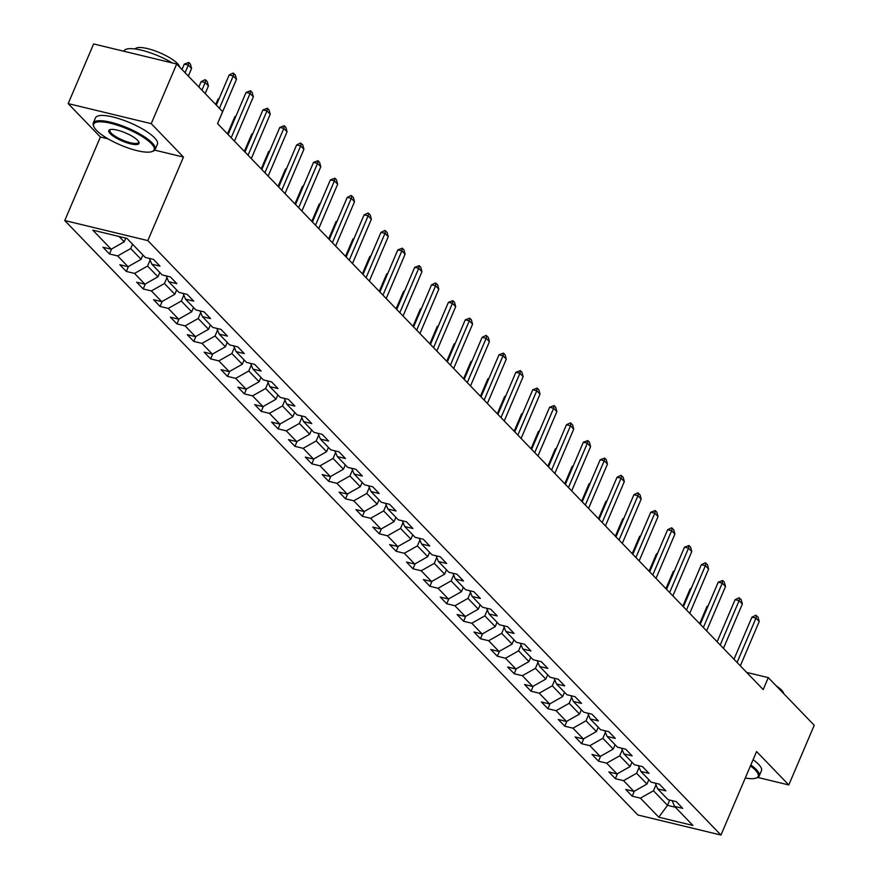 <?xml version="1.0" encoding="UTF-8"?>
<svg xmlns="http://www.w3.org/2000/svg" width="879" height="879" viewBox="0 0 879 879"><rect width="100%" height="100%" fill="white"/><g stroke="black" fill="none" stroke-linecap="round" stroke-linejoin="round"><path stroke-width="1.32" d="M64.76 220.541L637.89 814.998L720.956 835.05L147.837 240.593L64.76 220.541L100.382 137.014L108.15 138.893M154.737 150.144L183.458 157.066L151.243 123.664L68.177 103.601L100.382 137.014M68.177 103.601L93.624 43.95L176.69 64.002L151.243 123.664M672.138 800.637L674.545 806.384L682.73 808.361L676.248 801.637L668.051 799.659L657.679 788.892L665.875 790.869L659.382 784.145L651.196 782.167L640.813 771.399L649.01 773.377L642.527 766.653L634.33 764.675L623.947 753.907L632.144 755.885L625.661 749.161L617.465 747.183L607.092 736.415L615.278 738.393L608.795 731.669L600.599 729.691L590.227 718.923L598.423 720.912L591.93 714.177L583.744 712.199L573.361 701.442L581.557 703.42L575.075 696.684L566.878 694.707L556.495 683.95L564.692 685.928L558.209 679.203L550.012 677.215L539.64 666.458L547.837 668.436L541.343 661.711L533.146 659.733L522.774 648.966L530.971 650.943L524.488 644.219L516.292 642.241L505.908 631.474L514.105 633.451L507.622 626.727L499.426 624.749L489.043 613.981L497.239 615.959L490.757 609.235L482.56 607.257L472.188 596.489L480.384 598.467L473.891 591.743L465.694 589.765L455.322 578.997L463.519 580.986L457.036 574.251L448.839 572.273L438.456 561.516L446.653 563.494L440.17 556.759L431.974 554.781L421.601 544.024L429.787 546.002L423.304 539.277L415.108 537.289L404.736 526.532L412.932 528.51L406.439 521.785L398.253 519.808L387.87 509.04L396.066 511.018L389.584 504.293L381.387 502.316L371.004 491.548L379.201 493.526L372.718 486.801L364.521 484.823L354.149 474.056L362.335 476.033L355.852 469.309L347.655 467.331L337.283 456.564L345.48 458.541L338.986 451.817L330.801 449.839L320.417 439.082L328.614 441.06L322.132 434.325L313.935 432.347L303.552 421.59L311.748 423.568L305.266 416.833L297.069 414.855L286.697 404.098L294.883 406.076L288.4 399.352L280.203 397.363L269.831 386.606L278.028 388.584L271.534 381.86L263.348 379.882L252.965 369.114L261.162 371.092L254.679 364.367L246.483 362.39L236.099 351.622L244.296 353.6L237.813 346.875L229.617 344.898L219.245 334.13L227.441 336.108L220.948 329.383L212.751 327.406L202.379 316.638L210.575 318.616L204.093 311.891L195.896 309.913L185.513 299.157L193.71 301.134L187.227 294.399L179.03 292.421L168.647 281.665L176.844 283.642L170.361 276.907L162.165 274.929L151.792 264.172L159.989 266.15L153.495 259.426L145.299 257.448L126.928 238.385L92.8 230.144L111.183 249.207L102.986 247.23L109.468 253.954L111.6 248.966M674.545 806.384L692.916 825.447L658.789 817.206L640.417 798.143L632.221 796.165L634.341 791.177M109.468 253.954L117.665 255.932L128.037 266.7L119.852 264.722L126.334 271.446L134.531 273.424L144.903 284.181L136.706 282.203L143.2 288.938L151.386 290.916L161.769 301.673L153.572 299.695L160.055 306.43L168.252 308.408L178.635 319.165L170.438 317.187L176.921 323.911L185.117 325.889L195.49 336.657L187.293 334.679L193.787 341.404L201.983 343.381L212.355 354.149L204.159 352.171L210.641 358.896L218.838 360.873L229.221 371.641L221.025 369.663L227.507 376.388L235.704 378.366L246.076 389.133L237.89 387.156L244.373 393.88L252.57 395.858L262.942 406.625L254.745 404.648L261.239 411.372L269.435 413.35L279.808 424.107L271.611 422.129L278.094 428.864L286.29 430.842L296.673 441.599L288.477 439.621L294.959 446.356L303.156 448.334L313.528 459.091L305.343 457.113L311.825 463.837L320.022 465.815L330.394 476.583L322.197 474.605L328.691 481.329L336.877 483.307L347.26 494.075L339.063 492.097L345.546 498.822L353.743 500.799L364.126 511.567L355.929 509.589L362.412 516.314L370.608 518.291L380.981 529.059L372.795 527.081L379.278 533.806L387.474 535.783L397.846 546.551L389.65 544.573L396.143 551.298L404.329 553.276L414.712 564.032L406.516 562.055L412.998 568.79L421.195 570.768L431.578 581.524L423.381 579.547L429.864 586.282L438.061 588.26L448.433 599.017L440.247 597.039L446.73 603.763L454.926 605.741L465.299 616.509L457.102 614.531L463.596 621.255L471.781 623.233L482.164 634.001L473.968 632.023L480.45 638.747L488.647 640.725L499.03 651.493L490.834 649.515L497.316 656.239L505.513 658.217L515.885 668.985L507.688 667.007L514.182 673.732L522.379 675.709L532.751 686.477L524.554 684.499L531.037 691.224L539.234 693.201L549.617 703.958L541.42 701.98L547.903 708.716L556.099 710.693L566.472 721.45L558.286 719.472L564.768 726.208L572.965 728.186L583.337 738.942L575.141 736.965L581.634 743.689L589.831 745.667L600.203 756.434L592.006 754.457L598.489 761.181L606.686 763.159L617.069 773.927L608.872 771.949L615.355 778.673L623.552 780.651L633.924 791.419L625.738 789.441L632.221 796.165M219.42 108.326L233.232 75.935L229.199 74.957L233.012 73.1L235.308 74.946L236.484 79.297L217.574 123.62L763.203 689.565L768.301 677.632L746.667 672.413M648.823 779.706L646.977 784.035L636.605 773.278L639.121 767.367M655.273 783.145L657.679 788.892M633.924 791.419L646.977 784.035M623.552 780.651L636.605 773.278M631.968 762.225L630.122 766.554L619.739 755.786L622.266 749.875M638.407 765.653L640.813 771.399M617.069 773.927L630.122 766.554M606.686 763.159L619.739 755.786M615.102 744.733L613.256 749.062L602.873 738.294L605.4 732.383M621.541 748.172L623.947 753.907M600.203 756.434L613.256 749.062M589.831 745.667L602.873 738.294M598.236 727.241L596.391 731.57L586.018 720.802L588.534 714.891M604.686 730.68L607.092 736.415M583.337 738.942L596.391 731.57M572.965 728.186L586.018 720.802M581.371 709.749L579.525 714.078L569.152 703.31L571.669 697.399M587.82 713.188L590.227 718.923M566.472 721.45L579.525 714.078M556.099 710.693L569.152 703.31M564.516 692.256L562.67 696.586L552.287 685.818L554.814 679.917M570.954 695.696L573.361 701.442M549.617 703.958L562.67 696.586M539.234 693.201L552.287 685.818M547.65 674.764L545.804 679.093L535.421 668.337L537.948 662.425M554.089 678.203L556.495 683.95M532.751 686.477L545.804 679.093M522.379 675.709L535.421 668.337M530.784 657.272L528.938 661.601L518.566 650.845L521.082 644.933M537.234 660.711L539.64 666.458M515.885 668.985L528.938 661.601M505.513 658.217L518.566 650.845M513.918 639.78L512.072 644.109L501.7 633.352L504.216 627.441M520.368 643.219L522.774 648.966M499.03 651.493L512.072 644.109M488.647 640.725L501.7 633.352M497.064 622.299L495.218 626.628L484.834 615.86L487.362 609.949M503.502 625.727L505.908 631.474M482.164 634.001L495.218 626.628M471.781 623.233L484.834 615.86M480.198 604.807L478.352 609.136L467.969 598.368L470.496 592.457M486.636 608.246L489.043 613.981M465.299 616.509L478.352 609.136M454.926 605.741L467.969 598.368M463.332 587.315L461.486 591.644L451.114 580.876L453.63 574.965M469.782 590.754L472.188 596.489M448.433 599.017L461.486 591.644M438.061 588.26L451.114 580.876M446.477 569.823L444.62 574.152L434.248 563.384L436.764 557.484M452.916 573.262L455.322 578.997M431.578 581.524L444.62 574.152M421.195 570.768L434.248 563.384M429.611 552.331L427.765 556.66L417.382 545.892L419.909 539.992M436.05 555.77L438.456 561.516M414.712 564.032L427.765 556.66M404.329 553.276L417.382 545.892M412.745 534.839L410.9 539.168L400.527 528.411L403.043 522.5M419.184 538.278L421.601 544.024M397.846 546.551L410.9 539.168M387.474 535.783L400.527 528.411M395.88 517.346L394.034 521.676L383.662 510.919L386.178 505.007M402.329 520.786L404.736 526.532M380.981 529.059L394.034 521.676M370.608 518.291L383.662 510.919M379.025 499.854L377.179 504.183L366.796 493.427L369.312 487.515M385.463 503.293L387.87 509.04M364.126 511.567L377.179 504.183M353.743 500.799L366.796 493.427M362.159 482.373L360.313 486.702L349.93 475.935L352.457 470.023M368.598 485.801L371.004 491.548M347.26 494.075L360.313 486.702M336.877 483.307L349.93 475.935M345.293 464.881L343.447 469.21L333.075 458.442L335.591 452.531M351.743 468.32L354.149 474.056M330.394 476.583L343.447 469.21M320.022 465.815L333.075 458.442M328.427 447.389L326.581 451.718L316.209 440.95L318.725 435.039M334.877 450.828L337.283 456.564M313.528 459.091L326.581 451.718M303.156 448.334L316.209 440.95M311.573 429.897L309.727 434.226L299.343 423.458L301.871 417.558M318.011 433.336L320.417 439.082M296.673 441.599L309.727 434.226M286.29 430.842L299.343 423.458M294.707 412.405L292.861 416.734L282.478 405.966L285.005 400.066M301.145 415.844L303.552 421.59M279.808 424.107L292.861 416.734M269.435 413.35L282.478 405.966M277.841 394.913L275.995 399.242L265.623 388.485L268.139 382.574M284.291 398.352L286.697 404.098M262.942 406.625L275.995 399.242M252.57 395.858L265.623 388.485M260.975 377.421L259.129 381.75L248.757 370.993L251.273 365.082M267.425 380.86L269.831 386.606M246.076 389.133L259.129 381.75M235.704 378.366L248.757 370.993M244.12 359.929L242.274 364.258L231.891 353.501L234.418 347.59M250.559 363.368L252.965 369.114M229.221 371.641L242.274 364.258M218.838 360.873L231.891 353.501M227.254 342.447L225.409 346.776L215.025 336.009L217.552 330.097M233.693 345.876L236.099 351.622M212.355 354.149L225.409 346.776M201.983 343.381L215.025 336.009M210.389 324.955L208.543 329.284L198.171 318.517L200.687 312.605M216.838 328.394L219.245 334.13M195.49 336.657L208.543 329.284M185.117 325.889L198.171 318.517M193.523 307.463L191.677 311.792L181.305 301.025L183.821 295.113M199.972 310.902L202.379 316.638M178.635 319.165L191.677 311.792M168.252 308.408L181.305 301.025M176.668 289.971L174.822 294.3L164.439 283.532L166.966 277.632M183.107 293.41L185.513 299.157M161.769 301.673L174.822 294.3M151.386 290.916L164.439 283.532M159.802 272.479L157.956 276.808L147.573 266.04L150.1 260.14M166.241 275.918L168.647 281.665M144.903 284.181L157.956 276.808M134.531 273.424L147.573 266.04M142.936 254.987L141.09 259.316L130.718 248.559L132.564 244.23M149.386 258.426L151.792 264.172M128.037 266.7L141.09 259.316M117.665 255.932L130.718 248.559M125.818 238.11L124.225 241.824L119.083 236.484M111.183 249.207L124.225 241.824M757.742 777.443L788.793 784.947L814.24 725.285L768.301 677.632M788.793 784.947L756.577 751.534L720.956 835.05M217.542 123.587L222.629 111.655L176.69 64.002M183.458 157.066L147.837 240.593M669.765 800.066L667.524 805.34L675.369 807.241M655.987 784.859L653.471 790.77L667.524 805.34L658.789 817.206M640.417 798.143L653.471 790.77M126.334 271.446L128.455 266.458M143.2 288.938L145.321 283.95M160.055 306.43L162.186 301.442M176.921 323.911L179.052 318.934M193.787 341.404L195.907 336.426M210.641 358.896L212.773 353.918M227.507 376.388L229.639 371.399M244.373 393.88L246.494 388.892M261.239 411.372L263.359 406.384M278.094 428.864L280.225 423.876M294.959 446.356L297.091 441.368M311.825 463.837L313.946 458.86M328.691 481.329L330.812 476.352M345.546 498.822L347.677 493.844M362.412 516.314L364.543 511.325M379.278 533.806L381.398 528.817M396.143 551.298L398.264 546.309M412.998 568.79L415.13 563.802M429.864 586.282L431.996 581.294M446.73 603.763L448.85 598.786M463.596 621.255L465.716 616.278M480.45 638.747L482.582 633.77M497.316 656.239L499.448 651.251M514.182 673.732L516.303 668.743M531.037 691.224L533.168 686.235M547.903 708.716L550.034 703.727M564.768 726.208L566.889 721.219M581.634 743.689L583.755 738.712M598.489 761.181L600.621 756.204M615.355 778.673L617.487 773.685M216.333 105.117L229.199 74.957M236.484 79.297L233.232 75.935L233.682 73.265M188.326 76.077L191.578 68.452L188.337 65.09L185.084 72.715M184.293 64.112L188.787 62.42L188.337 65.09L184.293 64.112L181.997 69.507M188.787 62.42L190.402 64.101L191.578 68.452M151.309 143.585A32.842 8.757 -156.9 0 0 114.709 124.368A32.842 8.757 -156.9 0 0 93.943 126.818A32.842 8.757 -156.9 0 0 96.525 130.367A32.842 8.757 -156.9 0 0 124.763 146.76A32.842 8.757 -156.9 0 0 152.001 151.584A32.842 8.757 -156.9 0 0 151.309 143.585M93.943 126.818L93.515 125.862A33.644 8.966 23.1 0 1 93.273 123.06A33.644 8.966 23.1 0 1 119.028 124.675A33.644 8.966 23.1 0 1 152.287 143.035A33.644 8.966 23.1 0 1 155.176 149.463A33.644 8.966 23.1 0 1 152.99 151.232L152.001 151.584M137.618 140.288A16.415 4.373 23.1 0 1 138.904 142.057A16.415 4.373 23.1 0 1 128.521 143.288A16.415 4.373 23.1 0 1 110.227 133.674A16.415 4.373 23.1 0 1 109.886 129.674A16.415 4.373 23.1 0 1 123.499 132.092A16.415 4.373 23.1 0 1 137.618 140.288M110.435 129.521A15.613 4.164 -156.9 0 0 109.864 130.136A15.613 4.164 -156.9 0 0 111.204 133.114A15.613 4.164 -156.9 0 0 126.642 141.64A15.613 4.164 -156.9 0 0 138.585 142.387A15.613 4.164 -156.9 0 0 138.629 141.541M123.906 51.257L124.016 50.993A33.644 8.966 23.1 0 1 172.339 62.958M135.146 48.971A24.227 6.461 23.1 0 1 154.012 50.521A24.227 6.461 23.1 0 1 177.514 63.585A24.227 6.461 23.1 0 1 179.701 67.134M93.273 123.06L95.514 117.808A33.644 8.966 23.1 0 1 121.258 119.423A33.644 8.966 23.1 0 1 154.528 137.783A33.644 8.966 23.1 0 1 157.407 144.211L155.176 149.463M745.271 778.047A32.842 8.757 -156.9 0 0 756.039 778.113A32.842 8.757 -156.9 0 0 755.347 770.114A32.842 8.757 -156.9 0 0 750.435 765.928M750.853 764.95A33.644 8.966 23.1 0 1 756.325 769.564A33.644 8.966 23.1 0 1 759.214 775.992A33.644 8.966 23.1 0 1 757.028 777.75L756.039 778.113M776.168 685.796A24.227 6.461 23.1 0 1 781.552 690.114A24.227 6.461 23.1 0 1 783.738 693.652M753.094 759.709A33.644 8.966 23.1 0 1 758.566 764.312A33.644 8.966 23.1 0 1 761.445 770.74L759.214 775.992M231.188 137.75L250.097 93.427L246.054 92.449L250.548 90.757L252.174 92.438L253.339 96.789L234.44 141.112M228.1 134.542L246.054 92.449M253.339 96.789L250.097 93.427L250.548 90.757M248.054 155.231L266.963 110.908L262.92 109.941L267.414 108.249L269.029 109.93L270.205 114.281L251.295 158.605M244.966 152.034L262.92 109.941M270.205 114.281L266.963 110.908L267.414 108.249M205.192 93.57L208.444 85.944L205.192 82.582L201.95 90.196M201.159 81.604L204.972 79.747L205.642 79.912L205.192 82.582L201.159 81.604L198.852 86.999M205.642 79.912L207.268 81.593L208.444 85.944M218.816 99.294L218.014 99.096L215.718 104.491M219.124 98.558L218.014 99.096M264.92 172.723L283.829 128.4L279.786 127.433L284.28 125.73L285.895 127.422L287.07 131.762L268.161 176.086M261.832 169.526L279.786 127.433M287.07 131.762L283.829 128.4L284.28 125.73M281.785 190.216L300.684 145.892L296.652 144.914L300.464 143.068L302.761 144.903L303.925 149.254L285.027 193.578M278.687 187.018L296.652 144.914M303.925 149.254L300.684 145.892L301.134 143.222M298.64 207.708L317.55 163.384L313.506 162.406L318 160.714L319.626 162.395L320.791 166.746L301.893 211.07M295.553 204.499L313.506 162.406M320.791 166.746L317.55 163.384L318 160.714M235.682 116.775L234.88 116.588L227.496 133.905M235.99 116.05L234.88 116.588M252.537 134.267L251.746 134.08L244.351 151.397M252.855 133.542L251.746 134.08M269.403 151.759L268.611 151.573L261.217 168.889M269.721 151.034L268.611 151.573M315.506 225.2L334.416 180.876L330.372 179.898L334.866 178.206L336.481 179.887L337.657 184.238L318.747 228.562M312.419 221.991L330.372 179.898M337.657 184.238L334.416 180.876L334.866 178.206M286.268 169.251L285.466 169.065L278.083 186.381M286.576 168.526L285.466 169.065M332.372 242.692L351.281 198.368L347.238 197.39L351.051 195.534L353.347 197.379L354.523 201.73L335.613 246.054M329.284 239.484L347.238 197.39M354.523 201.73L351.281 198.368L351.721 195.698M303.134 186.744L302.332 186.546L294.948 203.873M303.442 186.007L302.332 186.546M349.238 260.184L368.136 215.86L364.093 214.883L367.916 213.026L370.213 214.872L371.377 219.223L352.479 263.546M346.139 256.976L364.093 214.883M371.377 219.223L368.136 215.86L368.587 213.19M319.989 204.236L319.198 204.038L311.803 221.365M320.308 203.499L319.198 204.038M366.093 277.676L385.002 233.353L380.959 232.375L384.782 230.518L387.079 232.364L388.243 236.715L369.334 281.038M363.005 274.468L380.959 232.375M388.243 236.715L385.002 233.353L385.452 230.683M336.855 221.728L336.064 221.53L328.669 238.857M337.162 220.992L336.064 221.53M382.958 295.157L401.868 250.834L397.824 249.867L402.318 248.175L403.933 249.856L405.109 254.207L386.2 298.53M379.871 291.96L397.824 249.867M405.109 254.207L401.868 250.834L402.318 248.175M353.721 239.22L352.918 239.022L345.535 256.338M354.028 238.484L352.918 239.022M399.824 312.649L418.723 268.326L414.69 267.348L419.173 265.656L420.799 267.348L421.975 271.688L403.065 316.011M396.737 309.452L414.69 267.348M421.975 271.688L418.723 268.326L419.173 265.656M370.586 256.701L369.784 256.514L362.401 273.83M370.894 255.976L369.784 256.514M416.69 330.141L435.588 285.818L431.545 284.84L435.369 282.994L437.665 284.829L438.83 289.18L419.931 333.504M413.591 326.933L431.545 284.84M438.83 289.18L435.588 285.818L436.039 283.148M387.441 274.193L386.65 274.006L379.256 291.323M387.76 273.468L386.65 274.006M433.545 347.634L452.454 303.31L448.411 302.332L452.905 300.64L454.52 302.321L455.696 306.672L436.786 350.996M430.457 344.425L448.411 302.332M455.696 306.672L452.454 303.31L452.905 300.64M404.307 291.685L403.505 291.498L396.121 308.815M404.615 290.96L403.505 291.498M450.411 365.126L469.32 320.802L465.277 319.824L469.771 318.132L471.386 319.813L472.561 324.164L453.652 368.488M447.323 361.917L465.277 319.824M472.561 324.164L469.32 320.802L469.771 318.132M421.173 309.177L420.371 308.99L412.987 326.307M421.481 308.452L420.371 308.99M467.276 382.618L486.175 338.294L482.142 337.316L485.955 335.459L488.252 337.305L489.427 341.656L470.518 385.98M464.189 379.409L482.142 337.316M489.427 341.656L486.175 338.294L486.625 335.624M438.028 326.669L437.237 326.472L429.853 343.799M438.346 325.933L437.237 326.472M484.131 400.11L503.041 355.786L498.997 354.808L503.491 353.116L505.117 354.797L506.282 359.148L487.384 403.472M481.044 396.901L498.997 354.808M506.282 359.148L503.041 355.786L503.491 353.116M454.893 344.161L454.102 343.964L446.708 361.291M455.212 343.425L454.102 343.964M500.997 417.602L519.907 373.278L515.863 372.3L520.357 370.608L521.972 372.289L523.148 376.641L504.238 420.964M497.91 414.394L515.863 372.3M523.148 376.641L519.907 373.278L520.357 370.608M471.759 361.654L470.957 361.456L463.574 378.783M472.067 360.917L470.957 361.456M517.863 435.083L536.772 390.759L532.729 389.793L537.223 388.1L538.838 389.782L540.014 394.133L521.104 438.456M514.775 431.886L532.729 389.793M540.014 394.133L536.772 390.759L537.223 388.1M488.625 379.146L487.823 378.948L480.439 396.264M488.933 378.409L487.823 378.948M534.729 452.575L553.627 408.252L549.595 407.274L554.078 405.582L555.704 407.274L556.879 411.614L537.97 455.937M531.63 449.378L549.595 407.274M556.879 411.614L553.627 408.252L554.078 405.582M505.48 396.627L504.689 396.44L497.305 413.756M505.799 395.902L504.689 396.44M551.583 470.067L570.493 425.744L566.45 424.766L570.273 422.92L572.57 424.755L573.734 429.106L554.836 473.429M548.496 466.859L566.45 424.766M573.734 429.106L570.493 425.744L570.943 423.074M522.346 414.119L521.555 413.932L514.16 431.248M522.664 413.394L521.555 413.932M568.449 487.559L587.359 443.236L583.315 442.258L587.809 440.566L589.424 442.247L590.6 446.598L571.691 490.921M565.362 484.351L583.315 442.258M590.6 446.598L587.359 443.236L587.809 440.566M539.212 431.611L538.409 431.424L531.026 448.74M539.519 430.886L538.409 431.424M585.315 505.051L604.225 460.728L600.181 459.75L604.675 458.058L606.29 459.739L607.466 464.09L588.556 508.414M582.228 501.843L600.181 459.75M607.466 464.09L604.225 460.728L604.675 458.058M556.077 449.103L555.275 448.916L547.892 466.233M556.385 448.378L555.275 448.916M602.181 522.544L621.079 478.22L617.047 477.242L620.86 475.385L623.156 477.231L624.321 481.582L605.422 525.906M599.082 519.335L617.047 477.242M624.321 481.582L621.079 478.22L621.53 475.55M572.932 466.595L572.141 466.397L564.747 483.725M573.251 465.859L572.141 466.397M619.036 540.036L637.945 495.712L633.902 494.734L637.725 492.877L640.022 494.723L641.187 499.074L622.288 543.398M615.948 536.827L633.902 494.734M641.187 499.074L637.945 495.712L638.396 493.042M589.798 484.087L589.007 483.889L581.612 501.217M590.117 483.351L589.007 483.889M635.902 557.528L654.811 513.204L650.768 512.226L655.262 510.534L656.877 512.215L658.052 516.566L639.143 560.89M632.814 554.319L650.768 512.226M658.052 516.566L654.811 513.204L655.262 510.534M606.664 501.579L605.862 501.382L598.478 518.709M606.971 500.843L605.862 501.382M652.767 575.009L671.677 530.685L667.633 529.718L671.446 527.861L673.743 529.707L674.918 534.058L656.009 578.382M649.68 571.811L667.633 529.718M674.918 534.058L671.677 530.685L672.116 528.026M623.53 519.071L622.728 518.874L615.344 536.19M623.837 518.335L622.728 518.874M669.633 592.501L688.532 548.177L684.488 547.199L688.982 545.507L690.608 547.199L691.773 551.54L672.874 595.863M666.535 589.304L684.488 547.199M691.773 551.54L688.532 548.177L688.982 545.507M640.384 536.553L639.593 536.366L632.199 553.682M640.703 535.827L639.593 536.366M686.488 609.993L705.397 565.669L701.354 564.692L705.178 562.846L707.474 564.681L708.639 569.032L689.729 613.355M683.401 606.785L701.354 564.692M708.639 569.032L705.397 565.669L705.848 562.999M657.25 554.045L656.459 553.858L649.065 571.174M657.558 553.32L656.459 553.858M703.354 627.485L722.263 583.162L718.22 582.184L722.714 580.492L724.329 582.173L725.505 586.524L706.595 630.847M700.266 624.277L718.22 582.184M725.505 586.524L722.263 583.162L722.714 580.492M674.116 571.537L673.314 571.35L665.93 588.666M674.424 570.812L673.314 571.35M720.22 644.977L739.118 600.654L735.086 599.676L738.898 597.819L741.195 599.665L742.37 604.016L723.461 648.339M717.132 641.769L735.086 599.676M742.37 604.016L739.118 600.654L739.569 597.984M690.982 589.029L690.18 588.842L682.796 606.158M691.29 588.304L690.18 588.842M737.085 662.469L755.984 618.146L751.941 617.168L755.764 615.311L758.061 617.157L759.225 621.508L740.327 665.832M733.987 659.261L751.941 617.168M759.225 621.508L755.984 618.146L756.434 615.476M707.837 606.521L707.046 606.323L699.651 623.65M708.155 605.785L707.046 606.323"/></g></svg>
